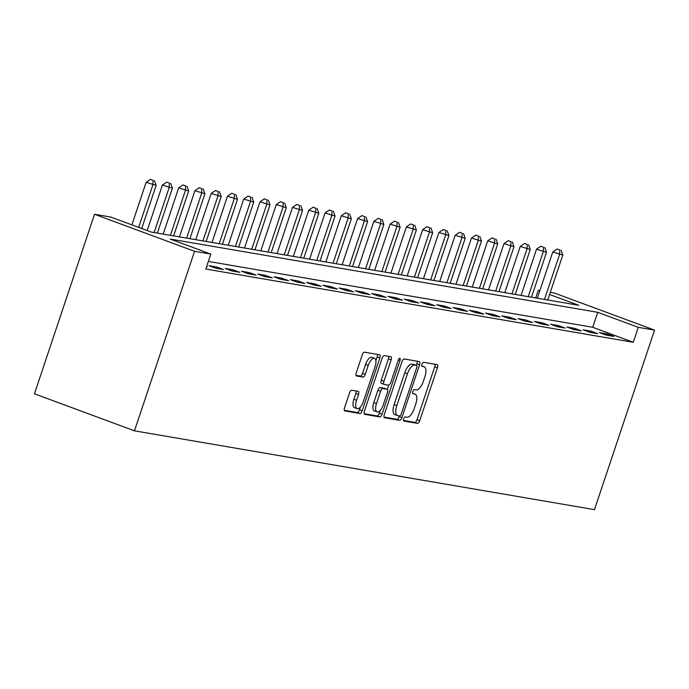 <?xml version="1.0" encoding="UTF-8"?>
<svg xmlns="http://www.w3.org/2000/svg" width="689" height="689" viewBox="0 0 689 689"><rect width="100%" height="100%" fill="white"/><g stroke="black" fill="none" stroke-linecap="round" stroke-linejoin="round"><path stroke-width="1.03" d="M403.694 418.834A2.17 0.896 110.3 0 0 403.832 421.022A2.17 0.896 110.3 0 0 403.9 421.048L417.465 423.373A3.1 1.275 110.3 0 0 419.73 420.652L437.42 367.788A3.1 1.275 110.3 0 0 437.222 364.653A3.1 1.275 110.3 0 0 437.119 364.627L423.554 362.302A2.17 0.896 110.3 0 0 421.969 364.205A2.17 0.896 110.3 0 0 422.107 366.402A2.17 0.896 110.3 0 0 422.176 366.419L423.933 366.72A9.939 4.091 110.3 0 1 424.235 366.798A9.939 4.091 110.3 0 1 424.872 376.814L423.399 381.224A9.939 4.091 110.3 0 1 416.165 389.922L414.416 389.621A2.17 0.896 110.3 0 0 412.832 391.524A2.17 0.896 110.3 0 0 412.969 393.712A2.17 0.896 110.3 0 0 413.038 393.729L414.795 394.03A9.939 4.091 110.3 0 1 415.097 394.117A9.939 4.091 110.3 0 1 415.734 404.133L414.261 408.534A9.939 4.091 110.3 0 1 407.027 417.233L405.27 416.931A2.17 0.896 110.3 0 0 403.694 418.834M351.786 390.224A3.1 1.275 110.3 0 0 349.521 392.937L344.56 407.776A3.1 1.275 110.3 0 0 344.758 410.902A3.1 1.275 110.3 0 0 344.853 410.928L359.925 413.512A3.1 1.275 110.3 0 0 362.19 410.79L379.872 357.927A3.1 1.275 110.3 0 0 379.673 354.792A3.1 1.275 110.3 0 0 379.579 354.766L364.507 352.191A3.1 1.275 110.3 0 0 362.25 354.904L356.256 372.818A3.1 1.275 110.3 0 0 356.454 375.953A3.1 1.275 110.3 0 0 356.549 375.979L363 377.081A3.1 1.275 110.3 0 0 365.256 374.368L368.227 365.48A8.302 3.419 110.3 0 1 374.532 358.28A8.302 3.419 110.3 0 1 375.066 366.651L363.422 401.454A8.302 3.419 110.3 0 1 357.117 408.655A8.302 3.419 110.3 0 1 356.583 400.283L358.53 394.487A3.1 1.275 110.3 0 0 358.332 391.352A3.1 1.275 110.3 0 0 358.237 391.326L351.786 390.224M210.808 254.086L194.548 251.304L134.476 430.832L594.478 509.645L654.55 330.117L638.281 327.327L597.733 312.315L170.261 239.074L210.808 254.086L205.804 269.046L633.277 342.295L638.281 327.327M384.281 414.58A3.1 1.275 110.3 0 0 384.479 417.706A3.1 1.275 110.3 0 0 384.583 417.732L399.654 420.316A3.1 1.275 110.3 0 0 401.911 417.594L419.601 364.731A3.1 1.275 110.3 0 0 419.403 361.604A3.1 1.275 110.3 0 0 419.308 361.579L404.236 358.995A3.1 1.275 110.3 0 0 401.971 361.716L384.281 414.58M379.785 416.914L364.714 414.33A3.1 1.275 110.3 0 1 364.619 414.304A3.1 1.275 110.3 0 1 364.421 411.178L382.111 358.306A3.1 1.275 110.3 0 1 384.367 355.593L390.818 356.695A3.1 1.275 110.3 0 1 390.913 356.721A3.1 1.275 110.3 0 1 391.119 359.856L383.945 381.293A3.1 1.275 110.3 0 0 384.143 384.419A3.1 1.275 110.3 0 0 384.238 384.445L388.518 385.177A3.1 1.275 110.3 0 0 390.775 382.464L398.242 360.14A2.17 0.896 110.3 0 1 399.896 358.254A2.17 0.896 110.3 0 1 400.033 360.45L382.05 414.192A3.1 1.275 110.3 0 1 379.785 416.914L377.081 415.915L364.171 413.701M633.277 342.295L592.729 327.284L208.362 261.424M607.173 333.924L599.361 332.58L606.122 335.087L613.933 336.421L607.173 333.924L606.751 335.19M590.904 331.133L583.101 329.798L589.853 332.296L597.664 333.64L590.904 331.133L590.482 332.408M574.643 328.343L566.832 327.008L573.592 329.514L581.395 330.849L574.643 328.343L574.213 329.618M558.374 325.561L550.563 324.226L557.323 326.724L565.135 328.059L558.374 325.561L557.952 326.827M542.105 322.771L534.302 321.436L541.054 323.933L548.866 325.277L542.105 322.771L541.683 324.045M525.845 319.989L518.033 318.645L524.794 321.152L532.597 322.486L525.845 319.989L525.414 321.255M509.576 317.198L501.764 315.863L508.525 318.361L516.337 319.705L509.576 317.198L509.154 318.473M493.307 314.408L485.504 313.073L492.265 315.579L500.068 316.914L493.307 314.408L492.885 315.683M477.046 311.626L469.235 310.291L475.996 312.789L483.799 314.124L477.046 311.626L476.616 312.892M460.777 308.836L452.966 307.501L459.727 309.998L467.538 311.342L460.777 308.836L460.355 310.11M444.508 306.054L436.705 304.71L443.466 307.216L451.269 308.551L444.508 306.054L444.086 307.32M428.248 303.263L420.436 301.928L427.197 304.426L435 305.77L428.248 303.263L427.817 304.538M411.979 300.473L404.167 299.138L410.928 301.644L418.74 302.979L411.979 300.473L411.557 301.748M395.71 297.691L387.907 296.356L394.668 298.854L402.471 300.189L395.71 297.691L395.288 298.957M379.45 294.901L371.638 293.566L378.399 296.063L386.202 297.407L379.45 294.901L379.019 296.175M363.181 292.119L355.378 290.775L362.13 293.281L369.941 294.616L363.181 292.119L362.758 293.385M346.911 289.328L339.109 287.993L345.869 290.491L353.672 291.835L346.911 289.328L346.489 290.603M330.651 286.538L322.84 285.203L329.6 287.709L337.403 289.044L330.651 286.538L330.22 287.813M314.382 283.756L306.579 282.421L313.331 284.919L321.143 286.254L314.382 283.756L313.96 285.022M298.113 280.966L290.31 279.631L297.071 282.128L304.874 283.472L298.113 280.966L297.691 282.24M281.853 278.184L274.041 276.84L280.802 279.346L288.613 280.681L281.853 278.184L281.422 279.45M265.584 275.393L257.781 274.058L264.533 276.556L272.344 277.9L265.584 275.393L265.162 276.668M249.315 272.603L241.512 271.268L248.273 273.774L256.075 275.109L249.315 272.603L248.893 273.877M233.054 269.821L225.243 268.477L232.004 270.984L239.815 272.319L233.054 269.821L232.624 271.087M216.785 267.031L208.982 265.696L215.735 268.193L223.546 269.537L216.785 267.031L216.363 268.305M206.657 266.514L207.277 266.746L206.614 266.634M549.589 294.496L578.812 305.313L151.339 232.072L110.783 217.061L94.522 214.27L34.45 393.798L134.476 430.832M535.706 297.932L538.255 290.302L539.866 290.577M550.304 292.369L554.524 293.092L654.55 330.117M94.522 214.27L194.548 251.304M539.771 290.861L538.255 290.302M592.729 327.284L597.733 312.315M412.677 393.247A9.939 4.091 110.3 0 0 412.633 393.221L415.097 394.117M421.814 365.937A9.939 4.091 110.3 0 0 421.78 365.911L423.933 366.72M403.478 420.436L414.769 422.366A3.1 1.275 110.3 0 0 417.026 419.653L434.716 366.781A3.1 1.275 110.3 0 0 434.966 364.257M416.345 365.377L416.897 363.732A3.1 1.275 110.3 0 0 417.146 361.208M384.031 417.103L396.95 419.317A3.1 1.275 110.3 0 0 399.207 416.595L399.431 415.932M399.62 415.967A2.17 0.896 110.3 0 0 401.205 414.063L416.733 367.659A2.17 0.896 110.3 0 0 416.587 365.463A2.17 0.896 110.3 0 0 416.526 365.446L414.675 365.127A9.939 4.091 110.3 0 0 407.44 373.826L396.83 405.545A9.939 4.091 110.3 0 0 397.467 415.562A9.939 4.091 110.3 0 0 397.768 415.648L399.62 415.967M413.951 364.498A2.17 0.896 110.3 0 0 413.891 364.464A2.17 0.896 110.3 0 0 413.822 364.447L416.526 365.446M395.064 414.649A9.939 4.091 110.3 0 1 394.763 414.563A9.939 4.091 110.3 0 1 394.125 404.546L404.736 372.827A9.939 4.091 110.3 0 1 411.97 364.128L413.822 364.447M384.049 384.376L381.534 383.446A3.1 1.275 110.3 0 1 381.439 383.42A3.1 1.275 110.3 0 1 381.241 380.294L388.415 358.848A3.1 1.275 110.3 0 0 388.665 356.325M388.717 385.177L387.321 389.363M380.328 410.265L379.346 413.193L382.05 414.192M376.495 403.539A8.302 3.419 110.3 0 0 377.029 411.91A8.302 3.419 110.3 0 0 383.334 404.71L387.433 392.446A3.1 1.275 110.3 0 0 387.235 389.319A3.1 1.275 110.3 0 0 387.14 389.294L382.86 388.562A3.1 1.275 110.3 0 0 380.604 391.274L376.495 403.539L373.791 402.54A8.302 3.419 110.3 0 0 374.325 410.911L377.029 411.91M384.617 388.363A3.1 1.275 110.3 0 0 384.531 388.32A3.1 1.275 110.3 0 0 384.436 388.295L387.14 389.294M373.791 402.54L377.899 390.275A3.1 1.275 110.3 0 1 380.156 387.562L384.436 388.295M377.081 415.915A3.1 1.275 110.3 0 0 379.346 413.193M357.117 408.655L354.413 407.655A8.302 3.419 110.3 0 1 353.879 399.284L355.825 393.479A3.1 1.275 110.3 0 0 356.075 390.956M374.532 358.28L371.827 357.272A8.302 3.419 110.3 0 0 365.532 364.481L368.227 365.48M355.998 375.35L360.295 376.082A3.1 1.275 110.3 0 0 362.552 373.36L365.532 364.481M375.901 360.726L377.176 356.928A3.1 1.275 110.3 0 0 377.426 354.404M344.302 410.299L357.221 412.513A3.1 1.275 110.3 0 0 359.486 409.791L360.416 407.01M547.755 299.991L562.792 255.059L552.776 252.002L537.317 298.208M559.787 250.029L557.082 249.03L559.787 250.029L559.537 254.499L544.499 299.439M561.087 250.253L562.792 255.059M552.776 252.002L557.082 249.03M531.486 297.209L546.523 252.277L536.516 249.211L521.056 295.417M543.518 247.239L540.813 246.24L543.518 247.239L543.268 251.718L528.239 296.649M544.818 247.463L546.523 252.277M536.516 249.211L540.813 246.24M515.226 294.418L530.254 249.487L520.247 246.429L504.787 292.627M527.257 244.457L524.553 243.458L527.257 244.457L527.007 248.927L511.97 293.858M528.558 244.681L530.254 249.487M520.247 246.429L524.553 243.458M498.957 291.628L513.994 246.696L503.978 243.639L488.518 289.845M510.988 241.667L508.284 240.668L510.988 241.667L510.738 246.145L495.701 291.077M512.289 241.891L513.994 246.696M503.978 243.639L508.284 240.668M482.688 288.846L497.725 243.915L487.717 240.857L472.258 287.055M494.719 238.885L492.015 237.877L494.719 238.885L494.469 243.355L479.441 288.286M496.02 239.109L497.725 243.915M487.717 240.857L492.015 237.877M466.427 286.056L481.456 241.124L471.448 238.067L455.989 284.273M478.459 236.094L475.754 235.095L478.459 236.094L478.209 240.564L463.172 285.504M479.759 236.318L481.456 241.124M471.448 238.067L475.754 235.095M450.158 283.274L465.196 238.342L455.179 235.276L439.72 281.482M462.19 233.304L459.485 232.305L462.19 233.304L461.94 237.783L446.903 282.714M463.49 233.528L465.196 238.342M455.179 235.276L459.485 232.305M433.889 280.483L448.927 235.552L438.919 232.494L423.459 278.692M445.921 230.522L443.216 229.523L445.921 230.522L445.671 234.992L430.642 279.923M447.221 230.746L448.927 235.552M438.919 232.494L443.216 229.523M417.629 277.693L432.658 232.761L422.65 229.704L407.19 275.91M429.66 227.732L426.956 226.733L429.66 227.732L429.411 232.21L414.373 277.142M430.961 227.956L432.658 232.761M422.65 229.704L426.956 226.733M401.36 274.911L416.397 229.98L406.381 226.922L390.921 273.12M413.391 224.95L410.687 223.942L413.391 224.95L413.142 229.42L398.104 274.351M414.692 225.174L416.397 229.98M406.381 226.922L410.687 223.942M385.091 272.121L400.128 227.189L390.12 224.132L374.661 270.338M397.122 222.159L394.418 221.16L397.122 222.159L396.873 226.629L381.844 271.569M398.423 222.383L400.128 227.189M390.12 224.132L394.418 221.16M368.83 269.339L383.859 224.407L373.851 221.341L358.392 267.547M380.862 219.369L378.158 218.37L380.862 219.369L380.612 223.847L365.575 268.779M382.162 219.593L383.859 224.407M373.851 221.341L378.158 218.37M352.561 266.548L367.599 221.617L357.582 218.559L342.123 264.757M364.593 216.587L361.889 215.588L364.593 216.587L364.343 221.057L349.306 265.988M365.893 216.811L367.599 221.617M357.582 218.559L361.889 215.588M336.292 263.758L351.33 218.826L341.322 215.769L325.863 261.975M348.324 213.797L345.62 212.798L348.324 213.797L348.074 218.275L333.045 263.207M349.624 214.021L351.33 218.826M341.322 215.769L345.62 212.798M320.032 260.976L335.061 216.045L325.053 212.987L309.594 259.185M332.064 211.015L329.359 210.007L332.064 211.015L331.814 215.485L316.776 260.416M333.364 211.239L335.061 216.045M325.053 212.987L329.359 210.007M303.763 258.186L318.8 213.254L308.784 210.197L293.325 256.403M315.795 208.224L313.09 207.225L315.795 208.224L315.545 212.694L300.507 257.634M317.095 208.448L318.8 213.254M308.784 210.197L313.09 207.225M287.502 255.404L302.531 210.472L292.524 207.406L277.064 253.612M299.526 205.434L296.83 204.435L299.526 205.434L299.276 209.912L284.247 254.844M300.835 205.658L302.531 210.472M292.524 207.406L296.83 204.435M271.233 252.613L286.262 207.682L276.255 204.624L260.795 250.822M283.265 202.652L280.561 201.653L283.265 202.652L283.015 207.122L267.978 252.053M284.566 202.876L286.262 207.682M276.255 204.624L280.561 201.653M254.964 249.823L270.002 204.891L259.986 201.834L244.526 248.04M266.996 199.862L264.292 198.863L266.996 199.862L266.746 204.34L251.709 249.272M268.297 200.086L270.002 204.891M259.986 201.834L264.292 198.863M238.704 247.041L253.733 202.11L243.725 199.052L228.266 245.25M250.727 197.08L248.031 196.072L250.727 197.08L250.477 201.55L235.449 246.481M252.036 197.304L253.733 202.11M243.725 199.052L248.031 196.072M222.435 244.251L237.472 199.319L227.456 196.262L211.997 242.468M234.467 194.289L231.762 193.29L234.467 194.289L234.217 198.759L219.18 243.699M235.767 194.513L237.472 199.319M227.456 196.262L231.762 193.29M206.166 241.469L221.203 196.537L211.187 193.471L195.728 239.677M218.198 191.499L215.493 190.5L218.198 191.499L217.948 195.977L202.91 240.909M219.498 191.723L221.203 196.537M211.187 193.471L215.493 190.5M189.906 238.678L204.934 193.747L194.927 190.689L179.467 236.887M201.929 188.717L199.233 187.718L201.929 188.717L201.679 193.187L186.65 238.118M203.238 188.941L204.934 193.747M194.927 190.689L199.233 187.718M173.637 235.888L188.674 190.956L178.658 187.899L163.198 234.105M185.668 185.927L182.964 184.928L185.668 185.927L185.419 190.405L170.381 235.337M186.969 186.151L188.674 190.956M178.658 187.899L182.964 184.928M157.368 233.106L172.405 188.175L162.389 185.117L147.196 230.539M169.399 183.145L166.695 182.137L169.399 183.145L169.149 187.615L154.121 232.546M170.7 183.369L172.405 188.175M162.389 185.117L166.695 182.137M141.71 228.507L156.136 185.384L146.128 182.327L131.892 224.872M153.139 180.354L150.435 179.355L153.139 180.354L152.88 184.824L138.653 227.37M154.439 180.578L156.136 185.384M146.128 182.327L150.435 179.355M412.642 393.23L414.795 394.03M434.716 366.781L437.42 367.788M417.026 419.653L419.73 420.652M414.769 422.366L417.465 423.373M416.897 363.732L419.601 364.731M399.207 416.595L401.911 417.594M396.95 419.317L399.654 420.316M411.97 364.128L414.675 365.127M404.736 372.827L407.44 373.826M394.125 404.546L396.83 405.545M388.415 358.848L391.119 359.856M381.241 380.294L383.945 381.293M398.363 359.83L400.033 360.45M380.156 387.562L382.86 388.562M377.899 390.275L380.604 391.274M355.825 393.479L358.53 394.487M353.879 399.284L356.583 400.283M362.552 373.36L365.256 374.368M360.295 376.082L363 377.081M377.176 356.928L379.872 357.927M359.486 409.791L362.19 410.79M357.221 412.513L359.925 413.512M421.771 365.885L424.235 366.798M413.891 364.464L416.587 365.463M394.763 414.563L397.467 415.562M381.439 383.42L384.143 384.419M384.531 388.32L387.235 389.319"/></g></svg>
